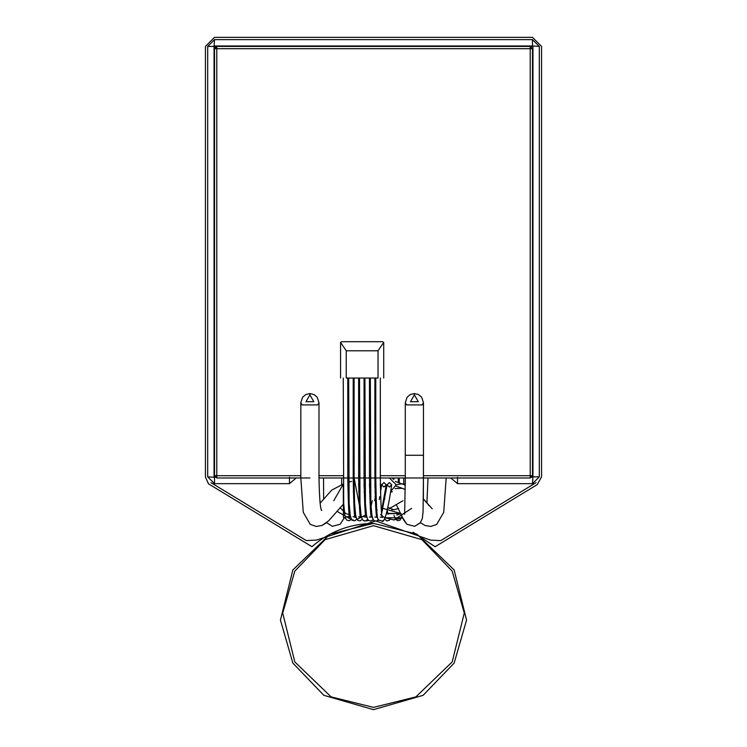 <?xml version="1.0" encoding="UTF-8"?>
<svg xmlns="http://www.w3.org/2000/svg" width="747" height="747" viewBox="0 0 747 747"><rect width="100%" height="100%" fill="white"/><g stroke="black" fill="none" stroke-linecap="round" stroke-linejoin="round"><path stroke-width="1.12" d="M398.328 477.977L398.319 481.927L399.206 482.151L399.206 477.977M403.735 484.093L405.294 485.12L395.35 481.47L405.294 485.12M420.43 522.667L424.996 525.468L430.655 526.467L436.706 524.422L443.727 512.339L446.174 477.977L443.727 512.339L436.706 524.422L430.655 526.467L424.996 525.468L420.43 522.667L414.66 526.299L406.844 524.273L402.726 517.848L393.828 519.968M374.667 500.695L375.928 493.851L375.115 496.578M375.545 506.429L377.104 510.061M380.596 514.599L381.138 515.094M382.053 515.86L384.303 517.382L394.061 519.968M351.65 481.47L348.681 481.927M333.788 500.695L343.265 484.093L343.424 517.382L345.721 518.511M350.81 519.837L353.172 519.968M360.53 511.116L354.106 477.977L530.221 477.977L530.221 475.708L532.49 475.708L532.49 48.704L530.221 48.704L530.221 46.435L216.779 46.435L216.779 48.704L214.51 48.704L214.51 475.708L216.779 475.708L216.779 477.977L309.902 477.977M326.57 522.667L332.34 526.299L340.156 524.273L344.274 517.848L340.156 524.273L332.34 526.299L326.57 522.667L322.004 525.468L316.345 526.467L310.294 524.422L303.273 512.339L300.826 477.977L300.817 402.633L302.04 404.911L317.774 404.911L318.988 402.633L318.988 477.977L354.087 477.977L354.564 503.282L355.637 515.178L356.692 518.932L357.841 520.398L360.203 520.883L362.267 519.296M530.221 477.977L532.49 475.708M214.819 476.847L214.51 475.708L216.779 477.977M216.779 46.435L214.51 48.704L214.51 46.435L216.779 46.435M532.49 48.704L530.221 46.435L532.49 46.435M336.962 511.284L351.986 519.931M356.487 519.66L366.375 514.618M370.335 509.239L372.333 500.695M348.606 508.614L349.503 509.052M428.012 477.977L426.91 503.217L423.381 498.903L423.465 455.268L405.294 455.268L405.294 477.977L405.294 402.633L406.517 404.911L422.251 404.911L423.465 402.633L423.465 477.977L405.294 477.977L405.294 484.355L403.735 484.028L403.753 477.977M392.399 491.741L391.251 492.012M398.711 508.427L393.94 509.781L387.814 507.4L389.402 508.558L403.025 500.695M378.038 350.791L383.725 342.369L382.585 341.706L341.706 341.706L340.567 342.369L346.244 350.791L378.038 350.791L378.038 378.038C385.368 378.038 385.368 378.038 378.038 378.038L346.244 378.038C338.923 378.038 338.923 378.038 346.244 378.038L346.244 350.791M353.21 479.583L354.087 478.948M386.068 491.61L385.219 491.61M389.402 477.977L396.209 484.794L390.69 491.479M387.123 484.794L389.402 487.063L391.671 484.794L389.402 482.525L387.123 484.794M369.504 486.017L369.485 483.533M364.088 485.97L364.069 483.589M358.663 485.923L358.644 483.636M374.929 486.064L374.91 483.496M380.344 486.11L380.326 483.449M381.68 484.794L383.949 487.063L386.218 484.794L383.949 482.525L381.68 484.794M402.726 517.848L384.985 517.755L393.94 519.968L411.616 508.38M450.815 477.977L457.537 483.654L532.49 483.654L539.306 476.847L539.306 46.435L532.49 39.619L214.51 39.619L207.694 46.435L207.694 476.847L214.51 483.654L289.462 483.654L296.185 477.977M413.11 532.247L435.127 546.72L537.214 484.607L435.127 546.72L537.214 484.607L541.575 476.847L541.575 46.435L532.49 37.35L214.51 37.35L205.425 46.435L205.425 477.016L208.488 483.813L311.929 546.664C329.632 531.453 350.156 523.703 373.5 523.404L330.071 534.152L292.852 569.97L280.442 620.113L292.852 663.093L323.871 695.326L373.5 709.65L423.129 695.326L454.148 663.093L466.558 620.113L454.148 569.97L416.929 534.152L373.5 523.404M536.029 482.665L440.786 540.613L430.627 540.128L376.413 521.182L430.627 540.128L440.786 540.613L430.627 540.128M316.429 540.09L306.279 540.576L316.429 540.09L375.143 521.145L316.429 540.09L306.279 540.576L210.971 482.665M205.425 46.435L205.425 477.016L205.425 46.435L214.51 37.35L532.49 37.35L214.51 37.35M541.575 476.847L541.575 46.435L541.575 476.847L537.214 484.607M532.49 37.35L541.575 46.435M208.488 483.813L205.425 477.016M373.5 707.381L331.136 696.895L294.822 661.954L282.711 613.035L294.822 571.1L325.085 539.651L373.5 525.673L421.915 539.651L452.178 571.1L464.289 613.035L452.178 661.954L415.864 696.895L373.5 707.381M381.95 509.249L382.567 510.042L381.95 509.249M396.778 515.15L401.046 513.591L387.002 513.684M381.063 507.839L401.046 513.591L386.404 513.348M401.718 488.183L396.078 486.12L401.4 487.987M300.817 475.708L216.779 475.708L216.779 48.704L530.221 48.704L530.221 475.708L423.465 475.708M405.294 475.708L380.316 475.708M375.769 475.708L374.891 475.708M370.353 475.708L369.476 475.708M364.928 475.708L364.05 475.708M359.512 475.708L358.635 475.708M354.087 475.708L353.21 475.708M348.672 475.708L347.794 475.708M343.247 475.708L318.988 475.708M350.222 515.15L345.693 513.45L340.053 507.605M309.902 394.883L309.902 393.548L309.902 394.883L313.833 401.699L305.971 401.699L309.902 394.883M414.38 394.883L414.38 393.548L414.38 394.883L418.32 401.699L410.448 401.699L414.38 394.883M375.769 378.038L375.769 477.977C376.749 530.846 377.786 517.662 381.932 521.247C386.04 524.31 390.849 490.387 391.643 485.12M354.106 477.977L354.087 378.038M364.975 487.203L364.172 492.394M353.21 378.038L353.21 477.977C353.742 507.708 354.461 520.687 355.367 516.905L353.042 516.7M347.794 378.038L347.794 477.977C348.326 507.661 349.036 520.612 349.941 516.821L347.598 516.616M370.353 378.038L370.829 503.375L371.922 515.383L372.977 519.184L374.135 520.668L376.497 521.154L378.57 519.576M379.243 499.678L379.793 496.596M289.462 477.296L289.462 483.654M215.164 477.296L214.51 477.296L214.51 483.654M214.51 477.296L207.694 476.847M214.053 476.847L214.053 46.435L207.694 46.435M214.053 46.435L214.51 39.619M214.51 45.978L532.49 45.978L532.49 39.619M532.49 45.978L539.306 46.435M532.947 46.435L532.947 476.847L539.306 476.847M532.947 476.847L532.49 483.654M457.537 477.296L457.537 483.654M532.49 477.296L531.836 477.296M319.987 502.292L320.043 502.824M371.156 508.744L370.839 513.096M376.18 510.621L376.609 511.975M376.581 508.866L376.161 513.096M432.214 508.81L423.381 498.903M428.787 505.439L428.087 504.636M376.46 511.378L376.227 513.32L376.46 511.378M373.5 520.033L370.437 521.145L373.5 520.033M341.706 477.977L341.706 484.355L341.706 477.977M323.544 477.977L323.619 498.903L323.544 477.977M405.294 484.355L401.615 483.841L396.209 484.784M368.14 520.033L367.431 520.762L364.405 520.995M392.913 477.977L392.913 478.948M392.035 509.575L391.923 510.817M390.167 519.202L389.159 520.398L386.797 520.883L384.472 518.876M393.79 477.977L393.79 479.583M388.151 514.235L387.142 510.416M384.817 498.996L384.397 496.596M402.017 516.046L400.018 520.22L397.665 520.706L395.406 518.801L393.977 515.421M384.733 519.296L382.595 520.995M378.86 520.033L376.563 521.145M371.156 511.975L370.773 510.416M318.988 477.977C319.445 498.893 320.36 509.762 321.733 510.593M320.089 503.217L331.687 490.144L343.265 484.028M347.813 483.991L348.69 484.149M300.826 477.977L303.273 512.339L310.294 524.422L316.345 526.467L322.004 525.468L328.736 520.752L343.741 503.739M300.817 402.661L302.619 397.217L305.812 394.537L309.902 393.557L314.001 394.537L317.186 397.208L318.978 402.661M405.294 402.661L407.096 397.217L410.29 394.537L414.38 393.557L418.479 394.537L421.663 397.208L423.465 402.661M383.725 342.369L383.725 378.038M340.567 342.369L340.567 378.038M380.316 378.038L380.316 477.977C380.811 505.98 381.549 519.109 382.529 517.354L380.214 517.148M381.633 513.534L387.151 484.495M358.635 378.038L358.635 477.977C359.13 505.803 359.849 518.81 360.801 516.999L358.476 516.793M359.914 513.105L360.512 510.929M364.172 492.236L364.975 487.053M365.106 511.265L365.731 508.623M369.522 487.371L369.84 485.12M348.672 378.038L349.138 503.245L350.212 515.103L351.267 518.848L352.416 520.314L354.769 520.79L356.833 519.202M354.48 512.993L355.077 510.817M358.747 492.077L359.55 486.867M359.68 511.153L360.297 508.502M364.097 487.184L364.396 485.12M343.247 378.038L343.713 503.217L344.787 515.028L345.833 518.763L346.981 520.22L349.335 520.706L351.398 519.109M349.054 512.881L349.652 510.687M353.322 491.909L354.134 486.671M354.246 511.032L354.872 508.371M358.672 486.988L358.943 485.111M364.05 378.038L364.05 477.977C364.545 505.85 365.274 518.885 366.235 517.092L363.91 516.887M359.512 378.038L359.979 503.319L361.062 515.243L362.118 519.016L363.275 520.491L365.638 520.967L367.701 519.389M365.348 513.208L365.937 511.041M369.597 492.394L370.4 487.24M374.938 487.558L375.293 485.12M369.476 378.038L369.476 477.977C369.97 505.896 370.699 518.96 371.67 517.176L369.345 516.98M364.928 378.038L365.404 503.347L366.497 515.318L367.552 519.1L368.71 520.575L371.072 521.061L373.136 519.482M370.773 513.32L371.371 511.153M375.022 492.562L375.825 487.417M380.363 487.744L380.746 485.12M374.891 378.038L374.891 477.977C375.386 505.943 376.124 519.034 377.095 517.26L374.779 517.064M376.208 513.432L376.796 511.275M380.438 492.721L381.698 484.495M381.4 511.611L386.199 485.12M405.294 477.977L404.641 514.309M405.285 489.444L402.166 488.277L395.051 488.594M423.456 477.977L423.054 512.19L422.279 518.633L420.15 523.012L414.66 526.299L406.844 524.273L403.735 520.117L396.685 505.42"/></g></svg>
